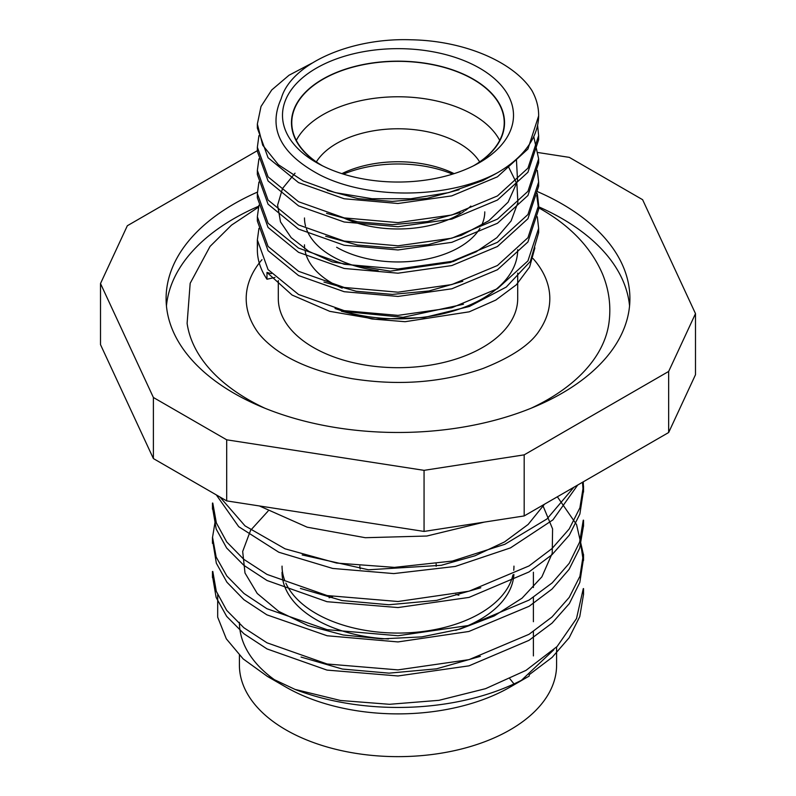 <?xml version="1.0" encoding="UTF-8"?>
<svg xmlns="http://www.w3.org/2000/svg" width="796" height="796" viewBox="0 0 796 796"><rect width="100%" height="100%" fill="white"/><g stroke="black" fill="none" stroke-linecap="round" stroke-linejoin="round"><path stroke-width="1.19" d="M538.574 207.746L541.22 209.249C570.851 226.293 591.299 247.934 602.572 274.142C609.129 290.172 611.238 306.569 608.89 323.365A211.617 122.176 180 0 1 531.061 408.249M264.939 408.249A211.617 122.176 180 0 1 187.11 323.365L190.174 283.296L210.044 246.422L231.487 225.149L258.441 207.179M261.983 259.675A151.807 87.65 0 0 0 256.153 329.823C260.013 335.882 266.232 342.18 274.839 348.718C293.495 362.628 319.236 372.608 352.051 378.677C398.895 386.03 442.596 382.617 483.152 368.439C512.355 356.827 531.25 343.952 539.847 329.823A151.807 87.65 0 0 0 533.002 258.501M629.556 305.923A231.905 133.887 0 0 0 538.613 206.781M258.67 206.214A231.905 133.887 0 0 0 166.444 305.923M537.718 191.727A231.905 133.887 180 0 1 629.905 298.59A231.905 133.887 180 0 1 486.744 422.288A231.905 133.887 180 0 1 234.014 393.264A231.905 133.887 180 0 1 166.095 298.59A231.905 133.887 180 0 1 257.387 192.125M517.698 273.058L517.698 298.59A119.698 69.103 180 0 1 443.8 362.439A119.698 69.103 180 0 1 313.365 347.454A119.698 69.103 180 0 1 278.301 298.59L278.301 280.57M517.698 249.725A119.698 69.103 180 0 1 456.277 310.082A119.698 69.103 180 0 1 335.046 308.5M534.872 247.904L529.619 267.008L516.355 284.779L495.799 300.072L469.242 311.823L405.104 321.703L371.961 318.987L341.345 311.196L403.124 317.315L463.471 304.251M274.968 277.446L266.978 279.237L266.978 272.421L292.092 295.047L329.773 311.345L375.553 319.226L423.999 317.584L469.361 306.47L506.256 287.058L530.295 261.496L538.643 232.661L538.593 230.522M257.625 244.74A140.643 81.202 0 0 0 257.357 249.725A140.643 81.202 0 0 0 266.978 279.237M459.093 189.717L426.895 198.413L392.249 201.408L358.071 198.652L327.275 190.373M460.018 212.622L427.462 221.547L392.329 224.651L357.693 221.835L326.539 213.328M516.405 159.16L517.569 181.01L508.117 202.154L488.814 220.761L461.421 235.327L428.387 244.611L392.607 247.904L357.344 244.999L325.683 236.253M508.047 165.906L516.903 183.896L517.888 202.632L511.092 220.95L496.863 237.676L476.137 251.805L450.337 262.491L390.299 271.147L332.26 261.904L308.788 251.327L291.177 237.656L280.5 221.905L277.605 205.139L282.53 188.503L295.037 173.19M462.804 281.286L429.014 290.968L392.348 294.401L356.21 291.266L323.952 282.073M532.196 90.973C514.087 62.098 464.655 40.745 411.333 39.79C350.608 37.512 290.809 63.789 281.157 98.764C267.715 128.544 280.61 153.926 319.863 174.911C368.916 200.124 449.511 198.602 497.311 172.841L482.655 180.682L448.735 192.612L410.885 198.761L372.07 198.731L335.275 192.622L303.216 180.961L278.401 164.712L262.72 145.22L257.357 124.037L261.008 106.505L271.735 89.958L289.018 75.242L311.933 63.182M537.589 125.261L538.643 135.628L527.937 168.155L497.45 195.945L451.82 215L398 222.621L344.18 217.895L298.55 201.746L268.063 176.851L257.357 147.22L258.939 135.628M533.738 136.594L538.643 158.822L527.937 191.339L497.45 219.129L451.82 238.183L398 245.815L344.18 241.079L298.55 224.93L268.063 200.035L257.357 170.414L258.939 158.822M537.32 170.414L538.643 182.005L527.937 214.532L497.45 242.322L451.82 261.367L398 268.998L344.18 264.272L298.55 248.113L268.063 223.228L257.357 193.597L258.939 182.005M537.32 193.597L538.643 205.189L527.937 237.715L497.45 265.506L451.82 284.56L398 292.192L344.18 287.455L298.55 271.307L268.063 246.412L257.357 216.791L258.939 205.189M537.32 216.791L538.643 228.382L527.937 260.899L497.45 288.699L451.82 307.744L398 315.375L344.18 310.639L298.55 294.49L268.063 269.595L257.357 239.974L258.939 228.382M271.386 273.655L266.978 272.421M257.416 218.92L257.357 221.049L268.063 250.67L298.55 275.555L344.18 291.704L398 296.44L451.82 288.799L497.45 269.745L527.937 241.954L538.643 209.428L536.793 195.716M257.416 195.707L257.357 197.816L268.063 227.437L298.55 252.322L344.18 268.471L398 273.197L451.82 265.565L497.45 246.511L527.937 218.721L538.643 186.194L538.593 184.105M257.406 172.493L257.357 174.573L268.063 204.194L298.55 229.089L344.18 245.238L398 249.964L451.82 242.332L497.45 223.278L527.937 195.488L538.643 162.961L538.593 160.891M257.406 149.28L257.357 151.339L268.063 180.961L298.55 205.856L344.18 222.004L398 226.731L451.82 219.099L497.45 200.045L527.937 172.254L538.643 139.728L538.603 137.678M257.406 126.076L257.357 128.106L268.063 157.727L298.54 182.612L344.161 198.761L397.97 203.497L451.78 195.876L497.41 176.831L527.907 149.051L538.633 115.908M497.311 172.841L482.675 180.692M531.947 90.585A140.643 81.202 180 0 1 538.643 115.35A140.643 81.202 180 0 1 482.675 180.185M316.32 162.503L316.32 162.503A115.51 66.695 180 0 1 316.32 68.187A115.51 66.695 180 0 1 479.68 68.187A115.51 66.695 180 0 1 479.68 162.503A115.51 66.695 180 0 1 316.32 162.503M476.376 164.334A106.535 61.511 0 0 0 472.287 78.585A106.535 61.511 0 0 0 323.713 78.585A106.535 61.511 0 0 0 319.624 164.334M322.519 165.827A106.226 61.332 180 0 1 291.774 122.674A106.226 61.332 180 0 1 398 61.342A106.226 61.332 180 0 1 504.226 122.674A106.226 61.332 180 0 1 473.481 165.827M499.699 140.394A106.226 61.332 0 0 0 398 96.774A106.226 61.332 0 0 0 296.301 140.394M343.076 217.656A86.774 50.098 0 0 0 464.217 211.258M465.371 210.442A86.774 50.098 0 0 0 470.844 206.094M479.65 161.906A86.774 50.098 0 0 0 398 128.773A86.774 50.098 0 0 0 316.35 161.906M336.638 247.277A86.774 50.098 0 0 0 479.968 228.303M481.48 225.537A86.774 50.098 0 0 0 484.774 211.855M454.118 173.637A86.774 50.098 0 0 0 341.882 173.637M306.41 228.85A93.51 53.989 0 0 0 331.882 256.143A93.51 53.989 0 0 0 378.16 270.72M452.864 261.685A93.51 53.989 0 0 0 456.625 260.023M452.576 174.125A93.51 53.989 0 0 0 343.424 174.125M304.49 217.965A93.51 53.989 0 0 0 305.555 226.094M305.196 251.476A93.51 53.989 0 0 0 331.882 283.018A93.51 53.989 0 0 0 342.151 288.142M304.49 244.84A93.51 53.989 0 0 0 304.739 248.8M538.255 152.563L569.309 157.369L642.611 199.687L695.495 313.634L668.66 371.443L524.186 454.854L424.059 470.346L226.691 439.81L153.389 397.493L100.505 283.545L127.34 225.736L257.496 150.593M153.389 397.493L153.389 458.576L226.691 500.893L226.691 439.81M100.505 283.545L100.505 344.628L153.389 458.576M226.691 500.893L424.059 531.43L524.186 515.937L668.66 432.517L695.495 374.717L695.495 313.634M668.66 371.443L668.66 432.517M524.186 515.937L524.186 454.854M424.059 470.346L424.059 531.43M573.886 487.242L546.981 518.952L504.893 544.275L452.387 561.051L394.418 567.379L336.648 563.07L285.067 548.822L245.009 525.867L219.895 496.973M583.249 481.839L583.408 485.978L579.886 507.878L569.19 528.982L551.996 548.573L529.051 565.926L469.013 591.199L397.98 601.507L327.166 595.557L266.998 574.413L243.815 559.349L226.741 541.957L216.353 522.922L212.791 503.072M583.249 520.186L579.617 542.156L569.2 563.339L552.185 582.891L529.042 600.094L468.804 625.457L398.02 635.745L327.017 629.656L266.909 608.711L244.004 593.498L226.86 576.025L216.164 557.041L212.542 537.28L215.398 520.037M557.359 496.784L576.563 524.594L583.359 554.384L579.916 576.294L569.24 597.388L552.006 616.96L529.012 634.312L469.043 659.645L397.98 669.884L327.126 663.993L267.028 642.82L243.835 627.726L226.681 610.353L216.303 591.328L212.811 571.488M583.299 588.592L576.493 618.582L557.101 646.521L526.007 670.371L485.57 688.669L438.984 700.321L389.493 704.301L340.499 700.49L295.555 689.525M267.406 676.411L285.854 687.067A158.593 91.56 180 0 0 510.146 687.067L529.191 676.073A185.528 107.112 180 0 1 295.475 689.605L267.406 676.411L243.188 658.929L226.313 638.83L217.676 617.169L217.696 594.92M553.837 649.765L521.509 680.252M513.997 683.923L509.908 678.829M301.037 657.068L342.429 669.058L389.065 673.147L436.516 668.829L480.386 656.342M268.073 511.082L250.581 530.335L242.68 551.459L244.999 573.011L257.247 593.488L278.759 611.418L308.022 625.616L343.185 634.979L381.941 638.87L421.721 636.89L459.979 629.119L494.167 615.965L522.067 598.164L541.877 576.851L552.235 553.26L552.583 528.882L542.753 505.221M300.43 588.433L342.041 600.552L388.936 604.751L436.705 600.373L480.794 587.766M302.181 554.941L368.478 569.787L441.253 565.309L475.013 555.777L504.535 541.927L528.136 524.445L544.504 504.206M529.191 676.073L529.191 674.719L552.135 657.377L569.16 637.755L579.767 616.601L583.468 594.702L583.279 589.567M212.88 574.215L212.761 577.597L216.124 597.418L226.661 616.373L243.944 633.765L267.048 648.939L326.987 670.093L398 675.963L468.983 665.844L528.942 640.372L552.096 623.089L569.359 603.577L579.816 582.463L583.209 560.493L580.194 540.295M212.631 540.643L216.333 563.19L226.92 582.214L243.914 599.696L266.859 614.83L327.156 635.765L398 641.924L468.844 631.487L529.141 606.273L552.086 589.01L569.08 569.389L579.667 548.225L583.408 526.295L583.239 520.902M212.89 506.137L212.791 509.191L216.184 529.022L226.641 547.996L243.904 565.369L267.058 580.513L327.017 601.706L398 607.557L469.023 597.408L528.962 571.976L552.056 554.663L569.339 535.131L579.876 514.037L583.249 492.087L582.483 482.276M216.343 494.923L238.701 526.683L278.819 552.245L332.698 568.443L393.781 573.588L455.242 566.444L510.455 547.897L552.931 519.868L577.697 485.043M259.367 505.948L307.156 527.181L365.284 537.708L426.835 536.026L484.316 522.106M277.237 681.674A158.593 91.56 180 0 1 239.407 622.323M239.407 655.307L239.407 665.078A158.593 91.56 0 0 0 285.854 729.823A158.593 91.56 0 0 0 458.695 749.673A158.593 91.56 0 0 0 556.593 665.078L556.593 647.048M458.864 595.249A135.4 78.177 0 0 0 455.839 594.393M332.569 596.632A135.4 78.177 0 0 0 329.106 597.776M282.043 572.234A115.957 66.944 0 0 0 388.488 638.949M455.65 630.313A115.957 66.944 0 0 0 513.888 574.443M513.957 566.125A115.957 66.944 180 0 1 513.738 570.244M512.952 574.911A115.957 66.944 180 0 1 405.273 632.939A115.957 66.944 180 0 1 285.854 583.15M284.898 580.881A115.957 66.944 180 0 1 282.043 566.125M359.852 566.075L359.852 566.125A38.148 22.029 0 0 0 360.18 569.021M436.148 566.284A38.148 22.029 0 0 0 436.148 566.125L436.148 563.986M517.698 250.81L517.698 249.864M538.643 232.661L538.643 228.382M538.643 209.428L538.643 205.189M538.643 186.194L538.643 182.005M538.643 162.961L538.643 158.822M538.643 139.728L538.643 135.628M538.643 116.495L538.643 115.35M257.357 249.725L257.357 239.974M257.357 221.049L257.357 216.791M257.357 197.816L257.357 193.597M257.357 174.573L257.357 170.414M257.357 151.339L257.357 147.22M257.357 128.106L257.357 124.037M395.861 182.025L400.139 182.025M583.528 594.702L583.528 588.592M583.528 560.493L583.528 554.384M583.528 526.295L583.528 520.186M583.528 492.087L583.528 485.968M212.472 577.597L212.472 571.488M212.472 543.389L212.472 537.28M212.472 509.191L212.472 503.072M533.4 655.914L533.4 631.477M533.4 621.716L533.4 597.338M533.4 587.538L533.4 572.234"/></g></svg>
